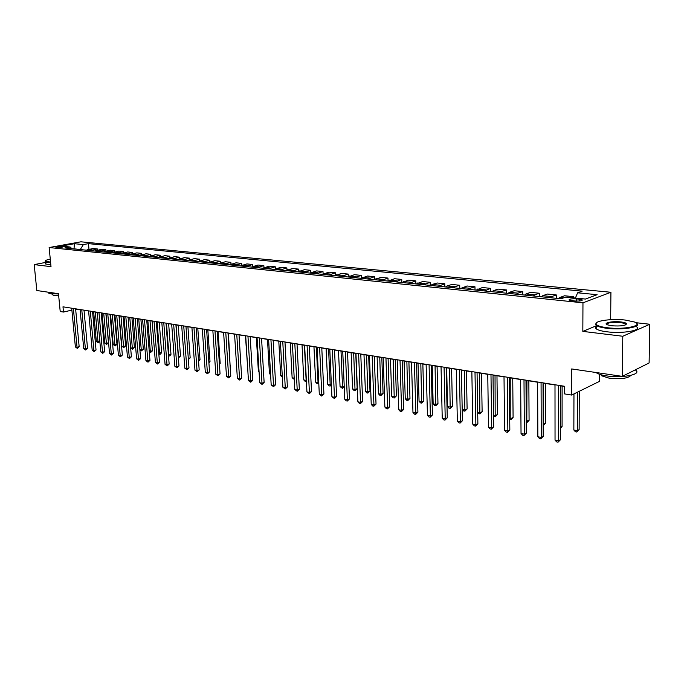 <?xml version="1.0" encoding="UTF-8"?>
<svg xmlns="http://www.w3.org/2000/svg" width="684" height="684" viewBox="0 0 684 684"><rect width="100%" height="100%" fill="white"/><g stroke="black" fill="none" stroke-linecap="round" stroke-linejoin="round"><path stroke-width="1.03" d="M56.584 247.676C60.021 247.719 62.107 247.437 62.834 246.821L62.167 246.667C58.739 246.625 56.661 246.907 55.926 247.523L56.584 247.676M610.923 292.265L80.874 241.811L49.137 247.531L582.965 302.824L610.923 292.265L610.65 319.676M596.499 325.721L582.828 331.389L622.791 336.254L649.8 324.25L635.864 322.686M649.8 324.25L649.107 362.965L622.286 376.362L571.679 368.941L571.61 395.053L599.295 381.458L599.355 374.225M45.229 262.502L34.2 264.605L36.816 290.52L58.482 293.701L60.209 311.528L63.492 312.058L71.888 310.108M622.791 336.254L622.286 376.362M571.61 395.053L564.42 393.873L564.428 386.255L62.988 306.817L63.492 312.058M579.622 299.207L576.398 298.882C571.285 298.66 568.849 299.07 569.088 300.096L574.782 301.003C579.929 301.225 582.375 300.823 582.118 299.789L579.622 299.207L579.613 301.003M575.398 298.053L577.621 292.795L582.169 291.145L88.475 243.649L88.98 249.215M577.621 292.795L597.115 294.693L585.427 299.062L565.788 297.078L561.034 298.797L64.852 247.967L70.127 247.001L61.184 246.103L74.394 243.709L83.354 244.581L88.475 243.649M582.828 331.389L582.965 302.824M34.2 264.605L51.009 266.657L49.137 247.531M75.642 309.236L80.096 309.672M84.021 310.288L88.604 311.015M92.554 311.647L97.239 312.391M101.223 313.016L106.02 313.776M110.03 314.418L114.946 315.196M118.982 315.837L124.018 316.632M128.088 317.282L133.235 318.094M137.33 318.744L142.605 319.582M146.735 320.232L152.139 321.095M156.303 321.754L161.826 322.626M166.024 323.293L171.684 324.19M175.916 324.866L181.713 325.781M185.971 326.456L191.913 327.397M196.214 328.081L202.293 329.047M206.628 329.731L212.861 330.723M217.221 331.415L223.617 332.424M228.011 333.125L234.561 334.16M241.042 367.248L239.015 334.869L245.71 335.929M250.182 336.639L257.056 337.725M261.57 338.443L268.615 339.563M273.164 340.281L280.397 341.427M284.98 342.154L292.393 343.334M297.018 344.061L304.619 345.266M309.288 346.01L317.085 347.25M321.788 347.994L329.782 349.259M334.536 350.011L342.744 351.311M347.532 352.072L355.954 353.406M360.784 354.175L369.42 355.543M374.302 356.321L383.168 357.723M388.093 358.502L397.199 359.946M402.158 360.733L411.512 362.221M416.522 363.016L426.123 364.538M431.185 365.341L441.052 366.906M446.156 367.71L456.288 369.317M461.444 370.138L471.857 371.788M477.056 372.609L487.76 374.31M493.01 375.14L504.014 376.884M509.315 377.73L520.635 379.526M525.987 380.372L537.624 382.219M543.028 383.074L554.998 384.972M560.461 385.836L564.428 386.469M80.344 249.557L74.026 248.805L74.394 243.709M571.123 297.617L573.671 296.685L573.671 297.873M86.312 250.164L92.904 248.48L97.308 248.925L97.41 250.088M94.802 251.037L101.403 249.335L105.875 249.78L105.977 250.977M103.429 251.917L110.03 250.199L114.57 250.652L114.673 251.874M112.185 252.815L118.794 251.079L123.411 251.541L123.513 252.789M121.085 253.73L127.703 251.968L132.388 252.439L132.499 253.721M130.131 254.653L136.757 252.875L141.52 253.354L141.622 254.662M139.322 255.594L145.957 253.798L150.796 254.286L150.899 255.628M148.676 256.551L155.302 254.739L160.227 255.226L160.33 256.603M158.175 257.526L164.81 255.688L169.812 256.192L169.914 257.603M167.837 258.518L174.471 256.662L179.559 257.167L179.661 258.612M177.66 259.527L184.295 257.646L189.468 258.159L189.579 259.646M187.655 260.544L194.29 258.646L199.557 259.176L199.66 260.698M197.821 261.587L204.456 259.663L209.808 260.202L209.911 261.767M208.158 262.647L214.793 260.698L220.239 261.245L220.351 262.853M218.683 263.725L225.318 261.758L230.859 262.314L230.961 263.964M229.397 264.828L236.023 262.827L241.666 263.391L241.768 265.093M240.298 265.939L246.915 263.921L252.661 264.494L252.764 266.247M251.396 267.076L258.005 265.033L263.853 265.623L263.956 267.427M262.69 268.231L269.299 266.17L275.25 266.76L275.353 268.641M274.198 269.411L280.799 267.316L286.861 267.931L286.964 269.881M285.921 270.616L292.504 268.496L298.677 269.111L298.78 271.146M297.856 271.839L304.431 269.693L310.724 270.317L310.827 272.454M310.023 273.087L316.581 270.907L322.993 271.548L323.087 273.788M322.421 274.352L328.961 272.147L335.493 272.805L335.596 275.165M335.049 275.643L341.581 273.412L348.233 274.079L348.336 276.584M347.934 276.969L354.44 274.703L361.22 275.387L361.323 278.055M361.067 278.311L367.547 276.02L374.464 276.712L374.567 279.568M374.456 279.688L380.92 277.362L387.973 278.063L388.067 281.081M388.119 281.081L394.548 278.721L401.747 279.448L401.841 282.492M402.055 282.509L408.459 280.124L415.804 280.859L415.889 283.928M416.274 283.971L422.644 281.543L430.142 282.295L430.219 285.399M430.783 285.459L432.22 284.441L437.127 282.996L444.771 283.757L444.839 286.895M445.6 286.972L447.028 285.946L451.91 284.476L459.716 285.262L459.776 288.426M460.725 288.52L466.992 285.989L474.97 286.784L475.021 289.99M476.175 290.101L482.4 287.536L490.548 288.349L490.582 291.581M491.958 291.726L493.369 290.657L498.14 289.11L506.459 289.948L506.485 293.214M508.084 293.376L509.477 292.299L514.214 290.726L522.713 291.572L522.738 294.872M524.568 295.06L525.953 293.975L530.639 292.367L539.325 293.239L539.334 296.574M541.412 296.788L542.78 295.685L547.431 294.052L556.306 294.941L556.306 298.318M558.631 298.549L559.999 297.429L564.591 295.779L573.671 296.685M550.321 297.702L551.689 296.582L556.306 294.941M533.281 295.958L534.657 294.855L539.325 293.239M516.608 294.248L518.002 293.162L522.713 291.572M500.303 292.572L501.705 291.504L506.459 289.948M484.34 290.939L490.548 288.349M468.72 289.341L470.139 288.297L474.97 286.784M453.432 287.776L454.851 286.741L459.716 285.262M438.453 286.237L444.771 283.757M423.781 284.741L430.142 282.295M409.408 283.262L415.804 280.859M395.326 281.825L401.747 279.448M381.527 280.406L387.973 278.063M367.992 279.021L374.464 276.712M354.731 277.661L361.22 275.387M341.718 276.327L348.233 274.079M328.961 275.019L335.493 272.805M316.435 273.737L322.993 271.548M304.158 272.48L310.724 270.317M292.102 271.249L298.677 269.111M280.269 270.035L286.861 267.931M268.65 268.846L275.25 266.76M257.244 267.675L263.853 265.623M246.043 266.529L252.661 264.494M235.039 265.401L241.666 263.391M224.232 264.298L230.859 262.314M213.613 263.203L220.239 261.245M203.174 262.134L209.808 260.202M192.914 261.083L199.557 259.176M182.833 260.057L189.468 258.159M172.924 259.039L179.559 257.167M163.177 258.039L169.812 256.192M153.592 257.056L160.227 255.226M144.17 256.09L150.796 254.286M134.893 255.141L141.52 253.354M125.77 254.209L132.388 252.439M116.793 253.285L123.411 251.541M107.961 252.387L114.57 250.652M99.265 251.49L105.875 249.78M90.715 250.618L97.308 248.925M83.354 244.581L80.336 249.455M71.923 248.694L70.127 247.001M558.52 385.323L558.52 440.787L555.04 440.111L554.998 384.767M560.461 385.631L560.444 439.752L558.52 440.787L558.05 442.189L556.656 441.915L555.04 440.111M560.444 439.752L558.05 442.189M573.962 393.898L573.85 430.005L577.296 430.638L579.126 429.655L579.28 391.291M579.126 429.655L576.8 432.023L577.296 430.638L577.441 392.188M576.8 432.023L575.424 431.766L573.85 430.005M541.07 382.561L541.258 437.435L537.846 436.768L537.624 382.014M543.028 382.869L543.19 436.418L541.258 437.435L540.822 438.829L539.462 438.555L537.846 436.768M543.19 436.418L540.822 438.829M523.995 379.851L524.371 434.152L521.037 433.511L520.635 379.321M525.987 380.167L526.329 433.152L524.371 434.152L523.97 435.537L522.636 435.272L521.037 433.511M526.329 433.152L523.97 435.537M507.306 377.209L507.853 430.946L504.595 430.313L504.014 376.687M509.315 377.525L509.828 429.962L507.853 430.946L507.485 432.322L506.186 432.066L504.595 430.313M509.828 429.962L507.485 432.322M560.444 427.363L562.077 426.508L562.103 386.101M562.077 426.508L560.444 428.5M543.156 424.311L545.396 423.43L545.293 383.433M543.164 425.576L543.404 383.134M545.396 423.43L543.164 425.722M526.252 421.173L529.074 420.412L528.843 380.826M529.074 420.412L526.8 422.703L526.936 380.518M526.8 422.703L526.261 422.609M490.984 374.618L491.693 427.808L488.496 427.184L487.76 374.114M493.01 374.943L493.677 426.842L491.693 427.808L491.351 429.167L490.077 428.919L488.496 427.184M493.677 426.842L491.351 429.167M509.708 418.112L511.187 418.386L513.094 417.462L512.735 378.269M513.094 417.462L510.828 419.728L510.811 377.961M510.828 419.728L509.725 419.523M607.221 327.73C624.124 329.944 644.49 325.593 634.555 322.036L625.321 320.061C611.479 318.376 593.421 320.984 596.183 324.336C597.337 325.815 601.014 326.952 607.221 327.73M636.676 323.361C642.336 326.935 622.414 330.321 606.99 328.303C601.852 327.67 598.355 326.764 596.508 325.584L595.687 324.823L596.311 322.959M611.829 325.781L607.358 324.806C602.493 322.993 612.548 320.899 620.884 321.942C624.039 322.326 625.928 322.899 626.553 323.652C625.869 325.644 620.961 326.353 611.829 325.781M626.074 324.695L625.663 323.78L620.653 322.506C612.171 321.976 607.529 322.634 606.725 324.49M635.71 370.206C642.114 374.456 622.149 378.423 606.546 375.884C601.45 375.097 597.987 374.011 596.157 372.618L596.02 372.506M635.462 369.779L633.991 370.514M630.828 375.379C628.228 378.38 621.004 379.312 609.136 378.175L601.621 375.79L600.903 374.712M636.376 326.636C642.84 330.295 622.714 333.903 606.956 331.8C601.817 331.159 598.329 330.235 596.482 329.038C595.123 328.081 595.123 327.149 596.499 326.234M50.274 259.116C46.888 259.792 45.229 260.459 45.281 261.1L50.573 262.143M50.607 262.511L45.144 261.656L45.289 260.92M58.508 293.958L50.701 293.752L48.239 292.949L48.171 292.307M58.67 295.659L53.933 295.471L52.104 294.419M50.83 264.819L45.366 263.947C44.87 263.46 45.623 262.913 47.615 262.314M475.004 372.087L475.876 424.738L472.747 424.131L471.849 371.592M477.056 372.412L477.877 423.789L475.876 424.738L475.568 426.089L474.32 425.841L472.747 424.131M477.877 423.789L475.568 426.089M459.374 369.616L460.392 421.729L457.331 421.13L456.288 369.129M461.435 369.941L462.41 420.797L460.392 421.729L460.11 423.071L458.887 422.832L457.331 421.13M462.41 420.797L460.11 423.071M444.07 367.188L445.233 418.788L442.232 418.206L441.043 366.709M446.148 367.522L447.259 417.873L445.233 418.788L444.985 420.121L443.788 419.882L442.232 418.206M447.259 417.873L444.985 420.121M429.082 364.811L430.381 415.898L427.449 415.333L426.123 364.35M431.176 365.145L432.425 415.008L430.381 415.898L430.159 417.223L428.988 417.001L427.449 415.333M432.425 415.008L430.159 417.223M414.41 362.494L415.838 413.076L412.965 412.52L411.512 362.033M416.522 362.828L417.898 412.196L415.838 413.076L415.641 414.393L414.495 414.171L412.965 412.52M417.898 412.196L415.641 414.393M493.532 415.111L495.524 415.479L497.439 414.572L496.969 375.772M497.439 414.572L495.19 416.821L495.028 375.465M495.19 416.821L493.54 416.128M477.689 412.17L480.185 412.632L482.117 411.751L481.527 373.319M482.117 411.751L479.877 413.965L479.569 373.011M479.877 413.965L477.697 412.674M467.104 408.972L464.881 411.169L463.692 410.947L462.187 409.297L465.154 409.844L467.104 408.972L466.411 370.925M464.881 411.169L464.427 370.608M446.669 367.795L447.524 406.578L450.431 407.117L452.389 406.262L451.594 368.573M452.389 406.262L450.183 408.425L449.593 368.257M450.183 408.425L449.02 408.211L447.524 406.578M432.194 365.495L433.152 403.911L435.999 404.441L437.965 403.603L437.076 366.273M437.965 403.603L435.776 405.749L435.067 365.957M435.776 405.749L434.639 405.535L433.152 403.911M400.029 360.212L401.594 410.306L398.781 409.759L397.19 359.767M402.158 360.553L403.654 409.442L401.594 410.306L401.423 411.614L400.294 411.4L398.781 409.759M403.654 409.442L401.423 411.614M418.009 363.247L419.061 401.303L421.857 401.816L423.832 400.986L422.849 364.016M423.832 400.986L421.66 403.115L420.822 363.7M421.66 403.115L420.54 402.902L419.061 401.303M385.947 357.98L387.631 407.596L384.87 407.057L383.168 357.544M388.084 358.322L389.7 406.749L387.631 407.596L387.477 408.895L386.374 408.681L384.87 407.057M389.7 406.749L387.477 408.895M404.107 361.041L405.253 398.738L407.989 399.251L409.981 398.43L408.904 361.802M409.981 398.43L407.818 400.533L406.869 361.485M407.818 400.533L406.724 400.328L405.253 398.738M372.147 355.791L373.943 404.937L371.241 404.415L369.42 355.364M374.293 356.133L376.029 404.099L373.943 404.937L373.815 406.228L372.737 406.022L371.241 404.415M376.029 404.099L373.815 406.228M390.47 358.886L391.71 396.233L394.394 396.729L396.395 395.925L395.224 359.639M396.395 395.925L394.24 398.002L393.18 359.314M394.24 398.002L393.163 397.806L391.71 396.233M358.613 353.654L360.528 402.337L357.877 401.816L355.945 353.226M360.776 353.996L362.614 401.508L360.528 402.337L360.425 403.62L359.365 403.406L357.877 401.816M362.614 401.508L360.425 403.62M377.106 356.766L378.423 393.762L381.056 394.258L383.066 393.462L381.817 357.51M383.066 393.462L380.928 395.523L379.757 357.185M380.928 395.523L379.877 395.326L378.423 393.762M345.352 351.55L347.369 399.781L344.77 399.276L342.735 351.131M347.523 351.892L349.473 398.969L347.369 399.781L347.292 401.055L346.249 400.85L344.77 399.276M349.473 398.969L347.292 401.055M363.991 354.688L365.393 391.351L367.975 391.829L369.993 391.051L368.667 355.423M369.993 391.051L367.864 393.086L366.59 355.099M367.864 393.086L366.829 392.898L365.393 391.351M332.347 349.49L334.467 397.276L331.92 396.78L329.782 349.079M334.527 349.832L336.571 396.472L334.467 397.276L334.408 398.541L331.92 396.78M336.571 396.472L334.408 398.541M351.123 352.645L352.602 388.982L355.141 389.452L357.168 388.683L355.757 353.38M357.168 388.683L355.056 390.701L353.679 353.047M355.056 390.701L354.038 390.513L352.602 388.982M319.599 347.472L321.813 394.813L319.308 394.326L317.077 347.07M321.779 347.814L323.925 394.027L321.813 394.813L321.771 396.07L319.308 394.326M323.925 394.027L321.771 396.07M307.082 345.488L309.399 392.402L306.936 391.923L304.611 345.095M309.279 345.839L311.511 391.633L309.399 392.402L309.373 393.651L306.936 391.923M311.511 391.633L309.373 393.651M294.813 343.539L297.215 390.034L294.804 389.572L292.384 343.154M297.01 343.89L299.336 389.273L297.215 390.034L297.207 391.274L294.804 389.572M299.336 389.273L297.207 391.274M282.766 341.632L285.254 387.717L282.885 387.255L280.38 341.256M284.971 341.983L287.383 386.964L285.254 387.717L285.271 388.948L282.885 387.255M287.383 386.964L285.271 388.948M270.941 339.76L273.514 385.434L271.189 384.981L268.607 339.392M273.155 340.11L275.643 384.699L273.514 385.434L273.549 386.657L271.189 384.981M275.643 384.699L273.549 386.657M259.339 337.922L261.989 383.194L259.715 382.758L257.047 337.563M261.553 338.272L264.127 382.467L261.989 383.194L262.04 384.417L259.715 382.758M264.127 382.467L262.04 384.417M247.95 336.118L250.677 380.997L248.437 380.56L245.693 335.758M250.164 336.468L252.806 380.287L250.677 380.997L250.737 382.211L248.437 380.56M252.806 380.287L250.737 382.211M236.767 334.348L239.562 378.842L237.365 378.414L234.552 333.997M238.99 334.698L241.7 378.132L239.562 378.842L239.639 380.039L237.365 378.414M241.7 378.132L239.639 380.039M225.78 332.604L228.644 376.722L226.481 376.303L223.6 332.262M228.003 332.963L230.782 376.029L228.644 376.722L228.738 377.91L226.481 376.303M230.782 376.029L228.738 377.91M214.981 330.894L217.922 374.635L215.793 374.225L212.852 330.56M217.213 331.253L220.06 373.951L217.922 374.635L218.025 375.824L215.793 374.225M220.06 373.951L218.025 375.824M204.379 329.218L207.38 372.592L205.294 372.19L202.284 328.884M206.611 329.568L209.526 371.916L207.38 372.592L207.5 373.772L205.294 372.19M209.526 371.916L207.5 373.772M193.965 327.568L197.026 370.583L194.974 370.181L191.905 327.243M196.197 327.918L199.172 369.916L197.026 370.583L197.163 371.754L194.974 370.181M199.172 369.916L197.163 371.754M183.731 325.943L186.843 368.599L184.834 368.214L181.705 325.627M185.963 326.302L188.989 367.949L186.843 368.599L186.997 369.77L184.834 368.214M188.989 367.949L186.997 369.77M173.668 324.353L176.84 366.658L174.865 366.273L171.675 324.036M175.899 324.703L178.986 366.017L176.84 366.658L177.002 367.812L174.865 366.273M178.986 366.017L177.002 367.812M163.775 322.78L167.007 364.752L165.058 364.375L161.817 322.472M166.015 323.139L169.145 364.11L167.007 364.752L167.178 365.897L165.058 364.375M169.145 364.11L167.178 365.897M154.045 321.241L157.329 362.871L155.413 362.503L152.122 320.941M156.285 321.6L159.475 362.238L157.329 362.871L157.517 364.016L155.413 362.503M159.475 362.238L157.517 364.016M144.486 319.727L147.821 361.024L145.931 360.656L142.597 319.428M146.727 320.078L149.958 360.4L147.821 361.024L148.009 362.161L145.931 360.656M149.958 360.4L148.009 362.161M135.081 318.24L138.459 359.203L136.612 358.844L133.218 317.94M137.322 318.59L140.605 358.596L138.459 359.203L138.664 360.331L136.612 358.844M140.605 358.596L138.664 360.331M338.503 350.644L340.059 386.648L342.547 387.118L341.008 351.037M344.24 386.802L342.479 388.358L340.059 386.648M342.479 388.358L342.547 387.118L344.232 386.494M326.114 348.678L327.747 384.365L330.184 384.818L328.577 349.071M331.398 385.169L330.133 386.058L329.158 385.879L327.747 384.365M330.133 386.058L330.184 384.818L331.364 384.391M313.956 346.754L315.657 382.125L318.051 382.57L316.376 347.13M318.795 383.519L317.06 383.621L315.657 382.125M318.017 383.801L318.051 382.57L318.744 382.33M302.02 344.856L303.781 379.928L306.141 380.364L304.389 345.232M306.423 381.475L305.184 381.407L303.781 379.928M306.124 381.587L306.364 380.287M290.307 343L292.128 377.765L294.206 378.149M294.274 379.372L292.128 377.765M278.79 341.171L280.679 375.644L282.27 375.935M282.338 377.149L280.679 375.644M267.487 339.384L269.436 373.558L270.556 373.763M270.616 374.798L269.436 373.558M256.38 337.622L258.39 371.506L259.056 371.634M259.091 372.25L258.39 371.506M245.471 335.895L247.762 369.54M230.098 365.444L228.447 333.193M230.517 365.307L230.123 365.837M219.376 363.649L220.18 363.401L218.059 331.543M220.18 363.401L219.427 364.418M208.834 361.879L210.005 361.52L207.842 329.927M210.005 361.52L208.911 363.007M198.48 360.135L200.002 359.673L197.796 328.329M200.002 359.673L198.557 361.297M188.297 358.416L190.169 357.86L187.92 326.764M190.169 357.86L188.382 359.57M178.285 356.655L180.49 356.073L178.208 325.225M180.49 356.073L178.575 357.809L176.053 324.883M168.435 354.834L170.974 354.321L168.649 323.712M170.974 354.321L169.897 355.8L169.068 356.039L168.905 354.919L166.494 323.37M169.068 356.039L168.52 355.937M158.756 353.038L161.612 352.593L159.244 322.215M161.612 352.593L160.543 354.064L159.714 354.295L159.543 353.183L157.098 321.882M159.714 354.295L158.833 354.013M125.83 316.769L129.259 357.416L127.438 357.065L124.001 316.478M128.07 317.128L131.396 356.817L129.259 357.416L129.473 358.544L127.438 357.065M131.396 356.817L129.473 358.544M149.232 351.268L152.395 350.892L150.001 320.753M152.395 350.892L150.514 352.585L150.326 351.473L147.847 320.411M150.514 352.585L149.283 351.935M116.733 315.333L120.204 355.663L118.409 355.312L114.929 315.042M118.973 315.683L122.342 355.064L120.204 355.663L120.427 356.774L118.409 355.312M122.342 355.064L120.427 356.774M139.861 349.533L143.332 349.216L140.895 319.308M143.332 349.216L141.46 350.892L141.263 349.789L138.741 318.966M141.46 350.892L139.887 349.892M107.781 313.913L111.295 353.927L109.525 353.585L106.011 313.631M110.021 314.264L113.433 353.337L111.295 353.927L111.526 355.039L109.525 353.585M113.433 353.337L111.526 355.039M130.644 347.823L132.337 348.139L134.406 347.566L131.935 317.889M134.406 347.566L132.542 349.233L132.337 348.139L129.78 317.547M132.542 349.233L130.653 347.891M98.975 312.52L102.523 352.226L100.787 351.892L97.231 312.237M101.206 312.87L104.661 351.644L102.523 352.226L102.762 353.329L100.787 351.892M104.661 351.644L102.762 353.329M119.221 315.871L121.812 346.181L123.556 346.506L125.617 345.95L123.12 316.487M125.617 345.95L123.761 347.6L123.556 346.506L120.965 316.153M123.761 347.6L121.812 346.181M90.305 311.143L93.896 350.55L92.186 350.217L88.587 310.869M92.537 311.494L96.025 349.977L93.896 350.55L94.144 351.644L92.186 350.217M96.025 349.977L94.144 351.644M110.569 314.503L113.193 344.591L114.903 344.907L116.964 344.351L114.442 315.11M116.964 344.351L115.126 345.984L114.903 344.907L112.287 314.777M115.126 345.984L113.193 344.591M81.772 309.792L85.397 348.9L83.713 348.575L80.079 309.527M84.004 310.143L87.526 348.336L85.397 348.9L85.662 349.986L83.713 348.575M87.526 348.336L85.662 349.986M102.044 313.152L104.703 343.009L106.388 343.325L108.448 342.778L105.892 313.759M108.448 342.778L106.618 344.403L106.388 343.325L103.737 313.417M106.618 344.403L104.703 343.009M73.376 308.458L77.035 347.275L75.377 346.959L71.709 308.193M75.608 308.817L79.164 346.72L77.035 347.275L77.301 348.361L75.377 346.959M79.164 346.72L77.301 348.361M93.657 311.818L96.341 341.461L98 341.769L95.324 312.084M99.855 341.513L98.24 342.838L96.341 341.461M98.24 342.838L98 341.769L99.838 341.29M559.999 297.429L563.761 297.814M542.78 295.685L551.689 296.582M525.953 293.975L534.657 294.855M509.477 292.299L518.002 293.162M493.369 290.657L501.705 291.504M477.594 289.058L485.751 289.888M462.153 287.485L470.139 288.297M447.028 285.946L454.851 286.741M432.22 284.441L439.889 285.219M417.719 282.971L425.226 283.732M403.5 281.526L410.853 282.27M389.572 280.107L396.78 280.842M375.918 278.721L382.98 279.44M362.529 277.362L369.454 278.063M349.396 276.028L356.193 276.721M336.528 274.72L343.188 275.396M323.891 273.438L330.432 274.096M311.502 272.172L317.915 272.831M299.336 270.941L305.637 271.582M287.4 269.727L293.581 270.351M275.686 268.538L281.748 269.154M264.178 267.367L270.137 267.974M252.883 266.221L258.732 266.811M241.785 265.093L247.531 265.674M230.884 263.981L236.527 264.554M220.171 262.895L225.72 263.46M209.646 261.827L215.101 262.382M199.309 260.775L204.661 261.314M189.143 259.74L194.401 260.279M179.148 258.723L184.321 259.253M169.324 257.723L174.411 258.244M159.663 256.748L164.664 257.252M150.155 255.782L155.08 256.278M140.81 254.824L145.649 255.32M131.61 253.892L136.373 254.38M122.564 252.977L127.25 253.448M113.664 252.071L118.272 252.541M104.9 251.182L109.44 251.644M96.282 250.301L100.745 250.754M87.791 249.438L92.186 249.882M576.39 301.105L576.398 298.882M582.118 300.413L582.118 299.789M596.482 329.038L596.508 325.584M625.663 323.78L625.646 324.909M601.629 374.909L601.621 375.79M626.048 324.139L626.553 323.652M596.183 324.336L595.687 324.823M45.366 263.947L45.144 261.656M52.052 293.906L52.146 294.889M48.239 292.949L48.162 292.188"/></g></svg>
